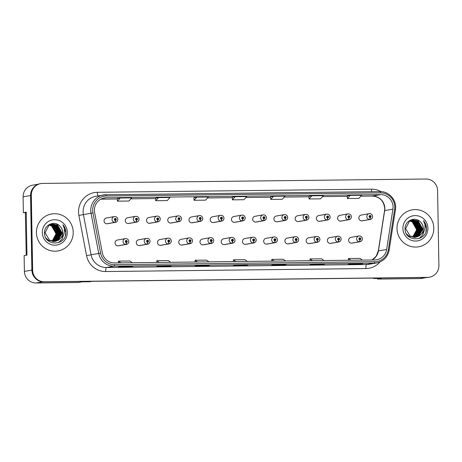 <?xml version="1.0" encoding="UTF-8"?>
<svg xmlns="http://www.w3.org/2000/svg" width="462" height="462" viewBox="0 0 462 462"><rect width="100%" height="100%" fill="white"/><g stroke="black" fill="none" stroke-linecap="round" stroke-linejoin="round"><path stroke-width="0.69" d="M147.499 242.186A1.952 0.37 91.9 0 1 147.078 244.202A2.928 2.876 -99.9 0 1 146.645 238.386L138.652 239.79A2.928 2.876 80.1 0 0 136.278 242.706A2.928 2.876 80.1 0 0 139.663 245.559L147.655 244.161A2.928 2.876 -99.9 0 1 147.326 244.196A1.952 0.375 -93.2 0 0 147.58 242.18A0.976 0.959 80.1 0 0 148.481 241.199A0.976 0.959 80.1 0 0 147.505 240.234A0.976 0.959 80.1 0 0 146.564 241.222A0.976 0.959 80.1 0 0 147.499 242.186L147.517 241.597A0.393 0.381 -99.9 0 1 147.459 240.823A0.393 0.381 -99.9 0 1 147.909 241.204A0.393 0.381 -99.9 0 1 147.545 241.597L147.58 242.18M168.734 241.944A1.952 0.37 91.9 0 1 168.307 243.959A2.928 2.876 -99.9 0 1 167.879 238.144L159.881 239.547A2.928 2.876 80.1 0 0 157.513 242.463A2.928 2.876 80.1 0 0 160.892 245.316L168.89 243.919A2.928 2.876 -99.9 0 1 168.561 243.953A1.952 0.375 -93.2 0 0 168.815 241.938A0.976 0.959 80.1 0 0 169.716 240.956A0.976 0.959 80.1 0 0 168.74 239.992A0.976 0.959 80.1 0 0 167.798 240.979A0.976 0.959 80.1 0 0 168.734 241.944L168.745 241.355A0.393 0.381 -99.9 0 1 168.688 240.581A0.393 0.381 -99.9 0 1 169.138 240.962A0.393 0.381 -99.9 0 1 168.78 241.355L168.815 241.938M189.969 241.695A1.952 0.37 91.9 0 1 189.541 243.717A2.928 2.876 -99.9 0 1 189.114 237.901L181.116 239.304A2.928 2.876 80.1 0 0 178.748 242.221A2.928 2.876 80.1 0 0 182.126 245.074L190.125 243.67A2.928 2.876 -99.9 0 1 189.795 243.711A1.952 0.375 -93.2 0 0 190.049 241.695A0.976 0.959 80.1 0 0 190.95 240.714A0.976 0.959 80.1 0 0 189.974 239.749A0.976 0.959 80.1 0 0 189.033 240.731A0.976 0.959 80.1 0 0 189.969 241.695L189.98 241.112A0.393 0.381 -99.9 0 1 189.922 240.338A0.393 0.381 -99.9 0 1 190.373 240.719A0.393 0.381 -99.9 0 1 190.015 241.112L190.049 241.695M211.198 241.453A1.952 0.37 91.9 0 1 210.776 243.468A2.928 2.876 -99.9 0 1 210.343 237.659L202.35 239.062A2.928 2.876 80.1 0 0 199.982 241.978A2.928 2.876 80.1 0 0 203.361 244.831L211.353 243.428A2.928 2.876 -99.9 0 1 211.024 243.468A1.952 0.375 -93.2 0 0 211.284 241.453A0.976 0.959 80.1 0 0 212.185 240.471A0.976 0.959 80.1 0 0 211.209 239.501A0.976 0.959 80.1 0 0 210.268 240.488A0.976 0.959 80.1 0 0 211.198 241.453L211.215 240.869A0.393 0.381 -99.9 0 1 211.157 240.096A0.393 0.381 -99.9 0 1 211.608 240.477A0.393 0.381 -99.9 0 1 211.25 240.869L211.284 241.453M232.432 241.21A1.952 0.37 91.9 0 1 232.011 243.226A2.928 2.876 -99.9 0 1 231.578 237.416L223.585 238.814A2.928 2.876 80.1 0 0 221.217 241.736A2.928 2.876 80.1 0 0 224.596 244.589L232.588 243.185A2.928 2.876 -99.9 0 1 232.259 243.226A1.952 0.375 -93.2 0 0 232.519 241.21A0.976 0.959 80.1 0 0 233.414 240.223A0.976 0.959 80.1 0 0 232.438 239.258A0.976 0.959 80.1 0 0 231.502 240.246A0.976 0.959 80.1 0 0 232.432 241.21L232.45 240.627A0.393 0.381 -99.9 0 1 232.392 239.853A0.393 0.381 -99.9 0 1 232.842 240.234A0.393 0.381 -99.9 0 1 232.484 240.627L232.519 241.21M253.667 240.968A1.952 0.37 91.9 0 1 253.245 242.983A2.928 2.876 -99.9 0 1 252.812 237.173L244.82 238.571A2.928 2.876 80.1 0 0 242.446 241.493A2.928 2.876 80.1 0 0 245.83 244.346L253.823 242.943A2.928 2.876 -99.9 0 1 253.494 242.983A1.952 0.375 -93.2 0 0 253.748 240.968A0.976 0.959 80.1 0 0 254.649 239.98A0.976 0.959 80.1 0 0 253.673 239.016A0.976 0.959 80.1 0 0 252.731 240.003A0.976 0.959 80.1 0 0 253.667 240.968L253.684 240.384A0.393 0.381 -99.9 0 1 253.626 239.611A0.393 0.381 -99.9 0 1 254.077 239.986A0.393 0.381 -99.9 0 1 253.713 240.384L253.748 240.968M274.902 240.725A1.952 0.37 91.9 0 1 274.474 242.741A2.928 2.876 -99.9 0 1 274.047 236.931L266.048 238.328A2.928 2.876 80.1 0 0 263.681 241.251A2.928 2.876 80.1 0 0 267.059 244.098L275.057 242.7A2.928 2.876 -99.9 0 1 274.728 242.741A1.952 0.375 -93.2 0 0 274.982 240.725A0.976 0.959 80.1 0 0 275.883 239.738A0.976 0.959 80.1 0 0 274.907 238.773A0.976 0.959 80.1 0 0 273.966 239.761A0.976 0.959 80.1 0 0 274.902 240.725L274.913 240.142A0.393 0.381 -99.9 0 1 274.855 239.368A0.393 0.381 -99.9 0 1 275.306 239.743A0.393 0.381 -99.9 0 1 274.948 240.142L274.982 240.725M296.136 240.483A1.952 0.37 91.9 0 1 295.709 242.498A2.928 2.876 -99.9 0 1 295.282 236.688L287.283 238.086A2.928 2.876 80.1 0 0 284.915 241.002A2.928 2.876 80.1 0 0 288.294 243.855L296.292 242.458A2.928 2.876 -99.9 0 1 295.963 242.498A1.952 0.375 -93.2 0 0 296.217 240.483A0.976 0.959 80.1 0 0 297.118 239.495A0.976 0.959 80.1 0 0 296.142 238.531A0.976 0.959 80.1 0 0 295.201 239.518A0.976 0.959 80.1 0 0 296.136 240.483L296.148 239.899A0.393 0.381 -99.9 0 1 296.09 239.12A0.393 0.381 -99.9 0 1 296.54 239.501A0.393 0.381 -99.9 0 1 296.182 239.899L296.217 240.483M317.365 240.24A1.952 0.37 91.9 0 1 316.944 242.255A2.928 2.876 -99.9 0 1 316.51 236.446L308.518 237.843A2.928 2.876 80.1 0 0 306.15 240.76A2.928 2.876 80.1 0 0 309.528 243.613L317.521 242.215A2.928 2.876 -99.9 0 1 317.192 242.25A1.952 0.375 -93.2 0 0 317.452 240.24A0.976 0.959 80.1 0 0 318.353 239.252A0.976 0.959 80.1 0 0 317.377 238.288A0.976 0.959 80.1 0 0 316.435 239.276A0.976 0.959 80.1 0 0 317.365 240.24L317.382 239.657A0.393 0.381 -99.9 0 1 317.325 238.877A0.393 0.381 -99.9 0 1 317.775 239.258A0.393 0.381 -99.9 0 1 317.417 239.651L317.452 240.24M338.6 239.997A1.952 0.37 91.9 0 1 338.178 242.013A2.928 2.876 -99.9 0 1 337.745 236.203L329.752 237.601A2.928 2.876 80.1 0 0 327.379 240.517A2.928 2.876 80.1 0 0 330.763 243.37L338.756 241.972A2.928 2.876 -99.9 0 1 338.427 242.007A1.952 0.375 -93.2 0 0 338.686 239.997A0.976 0.959 80.1 0 0 339.582 239.01A0.976 0.959 80.1 0 0 338.606 238.046A0.976 0.959 80.1 0 0 337.664 239.033A0.976 0.959 80.1 0 0 338.6 239.997L338.617 239.408A0.393 0.381 -99.9 0 1 338.559 238.635A0.393 0.381 -99.9 0 1 339.01 239.016A0.393 0.381 -99.9 0 1 338.646 239.408L338.686 239.997M359.834 239.755A1.952 0.37 91.9 0 1 359.413 241.77A2.928 2.876 -99.9 0 1 358.98 235.961L350.987 237.358A2.928 2.876 80.1 0 0 348.614 240.275A2.928 2.876 80.1 0 0 351.992 243.127L359.99 241.73A2.928 2.876 -99.9 0 1 359.661 241.765A1.952 0.375 -93.2 0 0 359.915 239.755A0.976 0.959 80.1 0 0 360.816 238.767A0.976 0.959 80.1 0 0 359.84 237.803A0.976 0.959 80.1 0 0 358.899 238.79A0.976 0.959 80.1 0 0 359.834 239.755L359.846 239.166A0.393 0.381 -99.9 0 1 359.794 238.392A0.393 0.381 -99.9 0 1 360.244 238.773A0.393 0.381 -99.9 0 1 359.881 239.166L359.915 239.755M126.265 242.429A1.952 0.37 91.9 0 1 125.843 244.444A2.928 2.876 -99.9 0 1 125.41 238.635L117.417 240.032A2.928 2.876 80.1 0 0 115.05 242.948A2.928 2.876 80.1 0 0 118.428 245.801L126.421 244.404A2.928 2.876 -99.9 0 1 126.091 244.438A1.952 0.375 -93.2 0 0 126.351 242.429A0.976 0.959 80.1 0 0 127.246 241.441A0.976 0.959 80.1 0 0 126.276 240.477A0.976 0.959 80.1 0 0 125.335 241.464A0.976 0.959 80.1 0 0 126.265 242.429L126.282 241.84A0.393 0.381 -99.9 0 1 126.224 241.066A0.393 0.381 -99.9 0 1 126.675 241.447A0.393 0.381 -99.9 0 1 126.317 241.84L126.351 242.429M136.498 220.137A1.952 0.37 91.9 0 1 136.071 222.153A2.928 2.876 -99.9 0 1 135.643 216.343L127.645 217.741A2.928 2.876 80.1 0 0 125.277 220.657A2.928 2.876 80.1 0 0 128.655 223.51L136.654 222.112A2.928 2.876 -99.9 0 1 136.325 222.147A1.952 0.375 -93.2 0 0 136.579 220.137A0.976 0.959 80.1 0 0 137.48 219.15A0.976 0.959 80.1 0 0 136.504 218.185A0.976 0.959 80.1 0 0 135.562 219.173A0.976 0.959 80.1 0 0 136.498 220.137L136.509 219.548A0.393 0.381 -99.9 0 1 136.452 218.774A0.393 0.381 -99.9 0 1 136.902 219.155A0.393 0.381 -99.9 0 1 136.544 219.548L136.579 220.137M157.727 219.895A1.952 0.37 91.9 0 1 157.305 221.91A2.928 2.876 -99.9 0 1 156.878 216.101L148.88 217.498A2.928 2.876 80.1 0 0 146.512 220.414A2.928 2.876 80.1 0 0 149.89 223.267L157.883 221.87A2.928 2.876 -99.9 0 1 157.559 221.904A1.952 0.375 -93.2 0 0 157.813 219.895A0.976 0.959 80.1 0 0 158.714 218.907A0.976 0.959 80.1 0 0 157.738 217.943A0.976 0.959 80.1 0 0 156.797 218.93A0.976 0.959 80.1 0 0 157.727 219.895L157.744 219.306A0.393 0.381 -99.9 0 1 157.686 218.532A0.393 0.381 -99.9 0 1 158.137 218.913A0.393 0.381 -99.9 0 1 157.779 219.306L157.813 219.895M178.961 219.652A1.952 0.37 91.9 0 1 178.54 221.668A2.928 2.876 -99.9 0 1 178.107 215.852L170.114 217.256A2.928 2.876 80.1 0 0 167.746 220.172A2.928 2.876 80.1 0 0 171.125 223.025L179.117 221.627A2.928 2.876 -99.9 0 1 178.788 221.662A1.952 0.375 -93.2 0 0 179.048 219.646A0.976 0.959 80.1 0 0 179.943 218.665A0.976 0.959 80.1 0 0 178.967 217.7A0.976 0.959 80.1 0 0 178.032 218.688A0.976 0.959 80.1 0 0 178.961 219.652L178.979 219.063A0.393 0.381 -99.9 0 1 178.921 218.289A0.393 0.381 -99.9 0 1 179.372 218.67A0.393 0.381 -99.9 0 1 179.013 219.063L179.048 219.646M200.196 219.41A1.952 0.37 91.9 0 1 199.775 221.425A2.928 2.876 -99.9 0 1 199.341 215.61L191.349 217.013A2.928 2.876 80.1 0 0 188.975 219.929A2.928 2.876 80.1 0 0 192.359 222.782L200.352 221.385A2.928 2.876 -99.9 0 1 200.023 221.419A1.952 0.375 -93.2 0 0 200.277 219.404A0.976 0.959 80.1 0 0 201.178 218.422A0.976 0.959 80.1 0 0 200.202 217.458A0.976 0.959 80.1 0 0 199.261 218.445A0.976 0.959 80.1 0 0 200.196 219.41L200.213 218.821A0.393 0.381 -99.9 0 1 200.156 218.047A0.393 0.381 -99.9 0 1 200.606 218.428A0.393 0.381 -99.9 0 1 200.242 218.821L200.277 219.404M221.431 219.161A1.952 0.37 91.9 0 1 221.003 221.183A2.928 2.876 -99.9 0 1 220.576 215.367L212.578 216.77A2.928 2.876 80.1 0 0 210.21 219.687A2.928 2.876 80.1 0 0 213.588 222.54L221.587 221.136A2.928 2.876 -99.9 0 1 221.258 221.177A1.952 0.375 -93.2 0 0 221.512 219.161A0.976 0.959 80.1 0 0 222.413 218.18A0.976 0.959 80.1 0 0 221.437 217.215A0.976 0.959 80.1 0 0 220.495 218.197A0.976 0.959 80.1 0 0 221.431 219.161L221.442 218.578A0.393 0.381 -99.9 0 1 221.385 217.804A0.393 0.381 -99.9 0 1 221.835 218.185A0.393 0.381 -99.9 0 1 221.477 218.578L221.512 219.161M242.666 218.919A1.952 0.37 91.9 0 1 242.238 220.934A2.928 2.876 -99.9 0 1 241.811 215.125L233.812 216.528A2.928 2.876 80.1 0 0 231.445 219.444A2.928 2.876 80.1 0 0 234.823 222.297L242.821 220.894A2.928 2.876 -99.9 0 1 242.492 220.934A1.952 0.375 -93.2 0 0 242.746 218.919A0.976 0.959 80.1 0 0 243.647 217.937A0.976 0.959 80.1 0 0 242.671 216.967A0.976 0.959 80.1 0 0 241.73 217.954A0.976 0.959 80.1 0 0 242.666 218.919L242.677 218.335A0.393 0.381 -99.9 0 1 242.619 217.562A0.393 0.381 -99.9 0 1 243.07 217.943A0.393 0.381 -99.9 0 1 242.712 218.335L242.746 218.919M263.894 218.676A1.952 0.37 91.9 0 1 263.473 220.692A2.928 2.876 -99.9 0 1 263.04 214.882L255.047 216.28A2.928 2.876 80.1 0 0 252.679 219.202A2.928 2.876 80.1 0 0 256.058 222.055L264.05 220.651A2.928 2.876 -99.9 0 1 263.721 220.692A1.952 0.375 -93.2 0 0 263.981 218.676A0.976 0.959 80.1 0 0 264.882 217.689A0.976 0.959 80.1 0 0 263.906 216.724A0.976 0.959 80.1 0 0 262.965 217.712A0.976 0.959 80.1 0 0 263.894 218.676L263.912 218.093A0.393 0.381 -99.9 0 1 263.854 217.319A0.393 0.381 -99.9 0 1 264.304 217.7A0.393 0.381 -99.9 0 1 263.946 218.093L263.981 218.676M285.129 218.434A1.952 0.37 91.9 0 1 284.707 220.449A2.928 2.876 -99.9 0 1 284.274 214.639L276.282 216.037A2.928 2.876 80.1 0 0 273.908 218.959A2.928 2.876 80.1 0 0 277.292 221.812L285.285 220.409A2.928 2.876 -99.9 0 1 284.956 220.449A1.952 0.375 -93.2 0 0 285.216 218.434A0.976 0.959 80.1 0 0 286.111 217.446A0.976 0.959 80.1 0 0 285.135 216.482A0.976 0.959 80.1 0 0 284.194 217.469A0.976 0.959 80.1 0 0 285.129 218.434L285.146 217.85A0.393 0.381 -99.9 0 1 285.089 217.076A0.393 0.381 -99.9 0 1 285.539 217.452A0.393 0.381 -99.9 0 1 285.175 217.85L285.216 218.434M306.364 218.191A1.952 0.37 91.9 0 1 305.942 220.207A2.928 2.876 -99.9 0 1 305.509 214.397L297.516 215.794A2.928 2.876 80.1 0 0 295.143 218.717A2.928 2.876 80.1 0 0 298.521 221.564L306.52 220.166A2.928 2.876 -99.9 0 1 306.191 220.207A1.952 0.375 -93.2 0 0 306.445 218.191A0.976 0.959 80.1 0 0 307.346 217.204A0.976 0.959 80.1 0 0 306.37 216.239A0.976 0.959 80.1 0 0 305.428 217.227A0.976 0.959 80.1 0 0 306.364 218.191L306.375 217.608A0.393 0.381 -99.9 0 1 306.323 216.834A0.393 0.381 -99.9 0 1 306.774 217.209A0.393 0.381 -99.9 0 1 306.41 217.608L306.445 218.191M327.598 217.948A1.952 0.37 91.9 0 1 327.171 219.964A2.928 2.876 -99.9 0 1 326.744 214.154L318.745 215.552A2.928 2.876 80.1 0 0 316.378 218.468A2.928 2.876 80.1 0 0 319.756 221.321L327.754 219.924A2.928 2.876 -99.9 0 1 327.425 219.964A1.952 0.375 -93.2 0 0 327.679 217.948A0.976 0.959 80.1 0 0 328.58 216.961A0.976 0.959 80.1 0 0 327.604 215.997A0.976 0.959 80.1 0 0 326.663 216.984A0.976 0.959 80.1 0 0 327.598 217.948L327.61 217.365A0.393 0.381 -99.9 0 1 327.552 216.586A0.393 0.381 -99.9 0 1 328.003 216.967A0.393 0.381 -99.9 0 1 327.645 217.365L327.679 217.948M348.827 217.706A1.952 0.37 91.9 0 1 348.406 219.721A2.928 2.876 -99.9 0 1 347.978 213.912L339.98 215.309A2.928 2.876 80.1 0 0 337.612 218.226A2.928 2.876 80.1 0 0 340.991 221.079L348.989 219.681A2.928 2.876 -99.9 0 1 348.66 219.716A1.952 0.375 -93.2 0 0 348.914 217.706A0.976 0.959 80.1 0 0 349.815 216.718A0.976 0.959 80.1 0 0 348.839 215.754A0.976 0.959 80.1 0 0 347.898 216.742A0.976 0.959 80.1 0 0 348.827 217.706L348.845 217.123A0.393 0.381 -99.9 0 1 348.787 216.343A0.393 0.381 -99.9 0 1 349.237 216.724A0.393 0.381 -99.9 0 1 348.879 217.117L348.914 217.706M370.062 217.463A1.952 0.37 91.9 0 1 369.64 219.479A2.928 2.876 -99.9 0 1 369.207 213.669L361.215 215.067A2.928 2.876 80.1 0 0 358.847 217.983A2.928 2.876 80.1 0 0 362.225 220.836L370.218 219.438A2.928 2.876 -99.9 0 1 369.889 219.473A1.952 0.375 -93.2 0 0 370.149 217.463A0.976 0.959 80.1 0 0 371.044 216.476A0.976 0.959 80.1 0 0 370.074 215.511A0.976 0.959 80.1 0 0 369.132 216.499A0.976 0.959 80.1 0 0 370.062 217.463L370.079 216.874A0.393 0.381 -99.9 0 1 370.022 216.101A0.393 0.381 -99.9 0 1 370.472 216.482A0.393 0.381 -99.9 0 1 370.114 216.874L370.149 217.463M115.263 220.38A1.952 0.37 91.9 0 1 114.842 222.395A2.928 2.876 -99.9 0 1 114.409 216.586L106.41 217.983A2.928 2.876 80.1 0 0 104.042 220.9A2.928 2.876 80.1 0 0 107.421 223.752L115.419 222.355A2.928 2.876 -99.9 0 1 115.09 222.389A1.952 0.375 -93.2 0 0 115.344 220.38A0.976 0.959 80.1 0 0 116.245 219.392A0.976 0.959 80.1 0 0 115.269 218.428A0.976 0.959 80.1 0 0 114.328 219.415A0.976 0.959 80.1 0 0 115.263 220.38L115.275 219.797A0.393 0.381 -99.9 0 1 115.217 219.017A0.393 0.381 -99.9 0 1 115.667 219.398A0.393 0.381 -99.9 0 1 115.309 219.791L115.344 220.38M38.317 184.176L32.577 185.181A11.717 11.492 80.1 0 0 23.1 196.858L23.377 212.664L26.213 212.168L26.963 255.099L24.128 255.596L24.399 271.402A11.717 11.492 80.1 0 0 36.105 282.981L78.263 282.501L81.999 281.843L89.668 281.756L92.209 281.312M23.377 212.664L26.224 212.63M377.518 278.465L377.523 279.071L419.687 278.592A11.717 11.492 80.1 0 0 421.5 278.424L426.882 277.483M376.137 278.06L373.596 278.505L381.26 278.419L377.523 279.071M373.596 278.505L373.181 278.095M33.039 188.109A11.717 11.492 80.1 0 0 30.573 195.547L31.872 270.097A11.717 11.492 80.1 0 0 34.598 277.477M36.417 232.663A18.746 18.388 80.1 0 0 58.05 250.918A18.746 18.388 80.1 0 0 73.215 232.242A18.746 18.388 80.1 0 0 51.582 213.987A18.746 18.388 80.1 0 0 36.417 232.663A18.746 18.388 80.1 0 0 58.05 250.918A18.746 18.388 80.1 0 0 73.215 232.242A18.746 18.388 80.1 0 0 51.582 213.987A18.746 18.388 80.1 0 0 36.417 232.663M397.008 228.54A18.746 18.388 80.1 0 0 418.636 246.795A18.746 18.388 80.1 0 0 433.801 228.118A18.746 18.388 80.1 0 0 412.168 209.863A18.746 18.388 80.1 0 0 397.008 228.54A18.746 18.388 80.1 0 0 418.636 246.795A18.746 18.388 80.1 0 0 433.801 228.118A18.746 18.388 80.1 0 0 412.168 209.863A18.746 18.388 80.1 0 0 397.008 228.54M94.398 210.389A12.497 12.26 -99.9 0 1 106.451 197.759L380.567 194.623A12.497 12.26 -99.9 0 1 392.902 209.142L386.63 249.503A12.497 12.26 -99.9 0 1 374.728 259.962L114.559 262.942A12.497 12.26 -99.9 0 1 102.304 252.754L94.623 212.555A12.497 12.26 -99.9 0 1 94.398 210.389M92.677 210.412A14.253 13.981 80.1 0 0 92.931 212.884L100.612 253.084A14.253 13.981 80.1 0 0 114.593 264.697L374.763 261.717A14.253 13.981 80.1 0 0 388.334 249.786L394.606 209.43A14.253 13.981 80.1 0 0 380.538 192.868L106.416 196.004A14.253 13.981 80.1 0 0 92.677 210.412M40.8 183.576L40.2 183.68A11.717 11.492 80.1 0 0 30.723 195.351L32.028 270.287A11.717 11.492 80.1 0 0 43.734 281.866L427.009 277.477A11.717 11.492 80.1 0 0 428.823 277.31L429.423 277.206A11.717 11.492 80.1 0 0 438.9 265.535L437.589 190.598A11.717 11.492 80.1 0 0 425.889 179.019L42.614 183.408A11.717 11.492 80.1 0 0 31.318 195.247L32.629 270.183A11.717 11.492 80.1 0 0 44.329 281.762L427.604 277.373A11.717 11.492 80.1 0 0 429.423 277.206M350.208 195.386L347.384 198.527L358.882 198.4L361.706 195.253L350.208 195.386L347.251 195.905M308.922 196.338L311.879 195.824L309.055 198.966L308.922 196.338M270.593 196.777L273.55 196.263L270.726 199.405L270.593 196.777M117.284 198.533L120.241 198.019L117.417 201.161L117.284 198.533M158.57 197.58L155.746 200.722L167.244 200.595L170.068 197.447L158.57 197.58L155.613 198.1M193.936 197.655L196.899 197.141L194.075 200.283L193.936 197.655M232.265 197.216L235.227 196.702L232.403 199.844L232.265 197.216M324.572 264.073L321.581 264.599L310.083 264.726L313.074 264.206L324.572 264.073A3.124 0.601 -90.7 0 1 324.555 264.073L313.063 264.206M362.901 263.635L359.91 264.16L348.412 264.287L351.403 263.767L362.901 263.635A3.124 0.601 -90.7 0 1 362.878 263.635A3.124 0.601 -90.7 0 0 362.878 263.635L351.391 263.767M209.552 265.39A3.124 0.601 -90.7 0 0 209.569 265.39L206.601 265.91L195.103 266.043L198.088 265.523L209.586 265.39A3.124 0.601 -90.7 0 0 209.586 265.39L198.083 265.523M171.263 265.829L168.272 266.349L156.774 266.482L159.765 265.962L171.263 265.829A3.124 0.601 -90.7 0 1 171.24 265.829A3.124 0.601 -90.7 0 0 171.24 265.829L159.754 265.962M132.935 266.268L129.943 266.788L118.445 266.921L121.437 266.401L132.935 266.268A3.124 0.601 -90.7 0 1 132.917 266.268L121.425 266.401M286.209 264.512A3.124 0.601 -90.7 0 0 286.226 264.512L283.258 265.032L271.754 265.165L274.746 264.645L286.244 264.512A3.124 0.601 -90.7 0 0 286.244 264.512L274.734 264.645M247.915 264.951L244.929 265.471L233.431 265.604L236.417 265.084L247.915 264.951A3.124 0.601 -90.7 0 1 247.898 264.951A3.124 0.601 -90.7 0 0 247.898 264.951L236.411 265.084M309.055 198.966L320.553 198.839L323.377 195.692L311.879 195.824M194.075 200.283L205.573 200.156L208.397 197.008L196.899 197.141M117.417 201.161L128.915 201.028L131.739 197.886L120.241 198.019M270.726 199.405L282.224 199.278L285.048 196.131L273.55 196.263M232.403 199.844L243.901 199.717L246.725 196.569L235.227 196.702M244.929 265.471L244.918 264.986M283.258 265.032L283.246 264.547M129.943 266.788L129.938 266.303M168.272 266.349L168.266 265.864M206.601 265.91L206.589 265.425M359.91 264.16L359.904 263.669M321.581 264.599L321.575 264.108M155.746 200.722L155.613 198.094M347.384 198.527L347.251 195.9M247.309 261.423L244.947 259.684L233.449 259.817L233.42 261.579M235.811 261.55L233.449 259.817M208.98 261.856L206.618 260.123L195.12 260.256L195.091 262.018M197.482 261.989L195.12 260.256M170.651 262.295L168.289 260.562L156.791 260.695L156.762 262.456M159.153 262.428L156.791 260.695M132.323 262.734L129.961 261.001L118.463 261.134L118.439 262.895M120.825 262.866L118.463 261.134M285.632 260.984L283.275 259.246L271.777 259.378L271.748 261.14M274.133 261.111L271.777 259.378M323.96 260.545L321.604 258.812L310.1 258.939L310.077 260.701M312.462 260.672L310.1 258.939M362.289 260.106L359.927 258.373L348.429 258.501L348.4 260.262M350.791 260.233L348.429 258.501M115.044 219.103A0.393 0.381 -99.9 0 1 115.159 219.773M107.092 223.793L115.09 222.389M106.843 223.793L114.842 222.395M126.045 241.152A0.393 0.381 -99.9 0 1 126.161 241.817M118.099 245.842L126.091 244.438M117.845 245.842L125.843 244.444M49.653 224.763L52.841 225.843L57.149 233.466L52.553 241.32M49.544 224.821L52.604 225.889L56.907 233.506L52.425 241.297M50.11 224.549L53.788 225.681L58.096 233.298L53.736 241.014L53.055 241.383M49.994 224.601L53.552 225.722L57.86 233.339L53.5 241.06L52.928 241.372M50.566 224.365L54.735 225.514L59.044 233.131L54.689 240.852L53.552 241.424M50.45 224.411L54.499 225.554L58.807 233.171L54.452 240.893L53.43 241.418M51.028 224.214L55.688 225.346L59.996 232.963L55.636 240.685L54.042 241.43M50.912 224.249L55.452 225.387L59.754 233.01L55.4 240.725L53.921 241.43M51.496 224.087L56.635 225.179L60.944 232.802L56.583 240.517L54.528 241.412M54.412 241.447L54.06 241.534M53.944 241.562L53.586 241.632M51.38 224.116L56.399 225.219L60.707 232.842L56.347 240.558L54.406 241.424M60.811 238.178A8.83 8.662 80.1 0 0 59.627 225.854C54.291 220.224 44.208 225.006 44.508 232.657C43.873 246.269 65.662 246.362 65.875 233.027L65.881 232.369C65.8 229.47 64.813 226.94 62.913 224.775C64.282 227.137 64.738 229.689 64.276 232.426C63.843 234.76 62.682 236.677 60.811 238.178L58.483 240.188L55.486 241.303L49.659 240.315L45.039 232.75L49.076 225.086L51.969 223.989L57.583 225.011L61.891 232.634L57.536 240.35L55.013 241.372M51.848 224.012L57.346 225.058L61.654 232.675L57.3 240.396L54.891 241.383L48.712 240.477L45.842 237.947M54.77 241.412L54.418 241.487M59.627 225.854C61.573 227.668 62.566 229.891 62.601 232.507L58.247 240.228L55.365 241.32M49.209 225.006L51.888 226.01L56.197 233.628L52.05 241.222M49.099 225.075L51.652 226.051L55.96 233.674L54.123 239.131A8.83 8.662 80.1 0 1 51.946 241.199M42.319 232.6A12.734 12.491 80.1 0 0 55.042 245.183A12.734 12.491 80.1 0 0 67.313 232.311A12.734 12.491 80.1 0 0 54.597 219.727A12.734 12.491 80.1 0 0 42.319 232.6M26.213 255.232L25.381 213.08L26.23 212.93M62.913 224.775L65.771 232.386L65.281 235.799M63.952 233.72L62.26 238.894L58.46 242.694M26.963 255.088L26.12 255.232M410.244 220.634L413.426 221.72L417.735 229.337L413.138 237.191M410.129 220.692L413.19 221.76L417.498 229.377L413.016 237.168M410.695 220.42L414.374 221.552L418.682 229.169L414.327 236.891L413.64 237.254M410.579 220.472L414.137 221.593L418.445 229.21L414.085 236.931L413.519 237.243M411.151 220.235L415.321 221.385L419.629 229.002L415.274 236.723L414.137 237.295M411.036 220.282L415.084 221.425L419.392 229.048L415.038 236.763L414.016 237.289M411.613 220.085L416.274 221.217L420.582 228.84L416.222 236.556L414.628 237.306M411.498 220.12L416.037 221.258L420.345 228.881L415.985 236.596L414.506 237.306M412.081 219.958L417.221 221.05L421.529 228.673L417.169 236.388L415.113 237.289M414.997 237.318L414.645 237.41M414.529 237.433L414.171 237.503M411.965 219.987L416.984 221.096L421.292 228.713L416.932 236.434L414.992 237.295M421.396 234.049A8.83 8.662 80.1 0 0 420.218 221.725C414.876 216.101 404.793 220.876 405.093 228.528C404.464 242.146 426.253 242.232 426.461 228.898L426.466 228.24C426.386 225.346 425.398 222.817 423.498 220.645C424.867 223.007 425.323 225.56 424.867 228.297C424.428 230.63 423.273 232.548 421.396 234.049L419.069 236.059L416.071 237.173L410.244 236.186L405.624 228.621L409.661 220.957L412.554 219.86L418.168 220.888L422.476 228.505L418.122 236.226L415.598 237.243M412.433 219.883L417.931 220.928L422.239 228.546L417.885 236.267L415.477 237.254L409.297 236.353L406.427 233.824M415.355 237.283L415.003 237.358M420.218 221.725C422.158 223.544 423.152 225.762 423.186 228.378L418.832 236.099L415.956 237.191M409.794 220.876L412.474 221.881L416.782 229.504L412.635 237.093M409.684 220.946L412.237 221.922L416.545 229.545L414.709 235.002A8.83 8.662 80.1 0 1 412.531 237.07M402.904 228.471A12.734 12.491 80.1 0 0 415.627 241.054A12.734 12.491 80.1 0 0 427.899 228.182A12.734 12.491 80.1 0 0 415.182 215.598A12.734 12.491 80.1 0 0 402.904 228.471M423.498 220.645L426.357 228.257L425.866 231.67M424.538 229.591L422.846 234.765L419.046 238.565M136.273 218.861A0.393 0.381 -99.9 0 1 136.394 219.525M128.326 223.55L136.325 222.147M128.078 223.55L136.071 222.153M157.507 218.618A0.393 0.381 -99.9 0 1 157.623 219.283M149.561 223.308L157.559 221.904M149.313 223.308L157.305 221.91M178.742 218.37A0.393 0.381 -99.9 0 1 178.858 219.04M170.796 223.065L178.788 221.662M170.542 223.065L178.54 221.668M199.977 218.128A0.393 0.381 -99.9 0 1 200.092 218.797M192.03 222.817L200.023 221.419M191.776 222.823L199.775 221.425M147.28 240.904A0.393 0.381 -99.9 0 1 147.395 241.574M139.333 245.599L147.326 244.196M139.079 245.599L147.078 244.202M168.514 240.662A0.393 0.381 -99.9 0 1 168.63 241.331M160.562 245.351L168.561 243.953M160.314 245.357L168.307 243.959M189.743 240.419A0.393 0.381 -99.9 0 1 189.865 241.089M181.797 245.108L189.795 243.711M181.549 245.114L189.541 243.717M221.211 217.885A0.393 0.381 -99.9 0 1 221.327 218.555M213.259 222.574L221.258 221.177M213.011 222.58L221.003 221.183M242.44 217.642A0.393 0.381 -99.9 0 1 242.562 218.312M234.494 222.332L242.492 220.934M234.246 222.338L242.238 220.934M263.675 217.4A0.393 0.381 -99.9 0 1 263.79 218.07M255.729 222.089L263.721 220.692M255.48 222.095L263.473 220.692M210.978 240.176A0.393 0.381 -99.9 0 1 211.094 240.846M203.032 244.866L211.024 243.468M202.783 244.872L210.776 243.468M232.213 239.934A0.393 0.381 -99.9 0 1 232.328 240.604M224.266 244.623L232.259 243.226M224.012 244.629L232.011 243.226M253.447 239.691A0.393 0.381 -99.9 0 1 253.563 240.361M245.501 244.381L253.494 242.983M245.247 244.386L253.245 242.983M284.91 217.157A0.393 0.381 -99.9 0 1 285.025 217.827M276.963 221.847L284.956 220.449M276.709 221.852L284.707 220.449M306.144 216.915A0.393 0.381 -99.9 0 1 306.26 217.585M298.198 221.604L306.191 220.207M297.944 221.61L305.942 220.207M327.379 216.672A0.393 0.381 -99.9 0 1 327.494 217.342M319.427 221.362L327.425 219.964M319.178 221.362L327.171 219.964M348.608 216.43A0.393 0.381 -99.9 0 1 348.729 217.1M340.661 221.119L348.66 219.716M340.413 221.119L348.406 219.721M369.843 216.187A0.393 0.381 -99.9 0 1 369.958 216.851M361.896 220.876L369.889 219.473M361.648 220.876L369.64 219.479M274.682 239.449A0.393 0.381 -99.9 0 1 274.798 240.119M266.73 244.138L274.728 242.741M266.482 244.144L274.474 242.741M295.911 239.206A0.393 0.381 -99.9 0 1 296.032 239.876M287.965 243.896L295.963 242.498M287.716 243.896L295.709 242.498M317.146 238.964A0.393 0.381 -99.9 0 1 317.261 239.634M309.199 243.653L317.192 242.25M308.951 243.653L316.944 242.255M338.38 238.721A0.393 0.381 -99.9 0 1 338.496 239.385M330.434 243.41L338.427 242.007M330.18 243.41L338.178 242.013M359.615 238.479A0.393 0.381 -99.9 0 1 359.731 239.143M351.669 243.168L359.661 241.765M351.415 243.168L359.413 241.77M419.687 278.592L425.964 277.495M36.105 282.981L42.683 281.832M24.399 271.402L31.872 270.097M23.1 196.858L30.573 195.547M392.902 209.142L384.679 210.58A12.497 12.26 80.1 0 0 372.349 196.061L360.862 196.194L372.303 196.067A7.028 1.346 -90.7 0 0 372.349 196.061L380.567 194.623M372.026 259.99A12.497 12.26 80.1 0 0 378.413 250.941L384.679 210.58A7.028 0.445 -171.2 0 0 384.551 210.643L384.702 208.454C383.778 200.797 379.649 196.668 372.303 196.067A7.028 1.346 -90.7 0 1 372.262 196.061M106.451 197.759L102.628 198.429M379.995 261.96A19.525 19.156 -99.9 0 1 365.887 268.555L105.717 271.535A19.525 19.156 -99.9 0 1 86.561 255.625L78.886 215.425A19.525 19.156 -99.9 0 1 97.361 192.302L371.477 189.166A3.904 0.751 -90.7 0 0 371.702 191.69M371.477 189.166A19.525 19.156 -99.9 0 1 381.017 191.62M374.763 261.717A3.904 0.751 89.3 0 1 374.22 263.184L114.05 266.164A15.621 15.327 -99.9 0 1 98.724 253.43L91.049 213.23A15.621 15.327 -99.9 0 1 90.766 210.528A15.621 15.327 -99.9 0 1 103.401 194.964A15.621 15.327 -99.9 0 1 105.827 194.739A3.904 0.751 89.3 0 1 105.85 194.733A3.904 0.751 89.3 0 1 106.416 196.004M380.538 192.868A3.904 0.751 -90.7 0 0 379.966 191.597L105.85 194.733L95.755 196.298A15.621 15.327 80.1 0 0 83.114 211.862A15.621 15.327 80.1 0 0 83.397 214.57L91.072 254.77A15.621 15.327 80.1 0 0 106.399 267.498L366.568 264.524A15.621 15.327 80.1 0 0 368.988 264.299L376.64 262.959A15.621 15.327 -99.9 0 1 374.22 263.184L366.568 264.524A3.904 0.751 -90.7 0 0 365.887 268.555M92.931 212.884L78.886 215.425M105.717 271.535A3.904 0.751 -90.7 0 1 106.399 267.498L114.05 266.164A3.904 0.751 -90.7 0 0 114.593 264.697M388.334 249.786L389.166 250.075L395.437 209.713C397.164 200.543 389.195 191.187 379.966 191.597A3.904 0.751 -90.7 0 0 379.943 191.597L105.873 194.739M86.561 255.625L100.612 253.084M394.606 209.43L395.437 209.713M31.318 195.247L30.723 195.351M32.629 270.183L32.028 270.287M44.329 281.762L43.734 281.866M427.604 277.373L427.009 277.477M97.361 192.302A3.904 0.751 -90.7 0 0 97.932 195.917M386.63 249.503L378.413 250.941A7.028 0.445 -171.2 0 0 378.28 251.005L384.551 210.643M347.274 196.35L322.534 196.633L347.274 196.35M308.945 196.789L284.205 197.072L308.945 196.789M270.617 197.228L245.876 197.511L270.617 197.228M232.288 197.667L207.553 197.95L232.288 197.667M155.636 198.544L130.896 198.827L155.636 198.544M100.93 199.174L117.308 198.983L100.935 199.168M117.787 219.438A2.928 2.876 -99.9 0 1 115.419 222.355C116.921 221.985 117.723 221.009 117.822 219.427C117.521 217.417 116.384 216.47 114.409 216.586M128.794 241.482A2.928 2.876 -99.9 0 1 126.421 244.404C127.928 244.028 128.731 243.052 128.829 241.47C128.528 239.466 127.391 238.519 125.41 238.635M139.022 219.196A2.928 2.876 -99.9 0 1 136.654 222.112C138.155 221.743 138.958 220.761 139.056 219.179C138.756 217.175 137.618 216.228 135.643 216.343M160.256 218.948A2.928 2.876 -99.9 0 1 157.883 221.87C159.39 221.494 160.193 220.518 160.291 218.936C159.991 216.932 158.853 215.985 156.878 216.101M181.491 218.705A2.928 2.876 -99.9 0 1 179.117 221.627C180.625 221.252 181.427 220.276 181.526 218.693C181.225 216.69 180.088 215.742 178.107 215.852M202.72 218.462A2.928 2.876 -99.9 0 1 200.352 221.385C201.859 221.009 202.656 220.033 202.76 218.451C202.454 216.447 201.317 215.5 199.341 215.61M150.023 241.239A2.928 2.876 -99.9 0 1 147.655 244.161C149.162 243.786 149.965 242.81 150.063 241.228C149.763 239.224 148.62 238.277 146.645 238.386M171.258 240.997A2.928 2.876 -99.9 0 1 168.89 243.919C170.391 243.543 171.194 242.567 171.292 240.985C170.992 238.981 169.854 238.034 167.879 238.144M192.492 240.754A2.928 2.876 -99.9 0 1 190.125 243.67C191.626 243.301 192.429 242.325 192.527 240.742C192.227 238.733 191.089 237.791 189.114 237.901M223.955 218.22A2.928 2.876 -99.9 0 1 221.587 221.136C223.088 220.767 223.891 219.791 223.989 218.208C223.689 216.199 222.551 215.257 220.576 215.367M245.189 217.977A2.928 2.876 -99.9 0 1 242.821 220.894C244.323 220.524 245.126 219.548 245.224 217.966C244.924 215.956 243.786 215.009 241.811 215.125M266.424 217.735A2.928 2.876 -99.9 0 1 264.05 220.651C265.558 220.282 266.36 219.306 266.459 217.723C266.158 215.714 265.021 214.766 263.04 214.882M213.727 240.511A2.928 2.876 -99.9 0 1 211.353 243.428C212.861 243.058 213.663 242.082 213.762 240.5C213.461 238.49 212.324 237.543 210.343 237.659M234.956 240.269A2.928 2.876 -99.9 0 1 232.588 243.185C234.095 242.816 234.898 241.84 234.996 240.257C234.696 238.248 233.558 237.301 231.578 237.416M256.191 240.026A2.928 2.876 -99.9 0 1 253.823 242.943C255.33 242.573 256.127 241.597 256.231 240.015C255.925 238.005 254.787 237.058 252.812 237.173M287.653 217.492A2.928 2.876 -99.9 0 1 285.285 220.409C286.792 220.039 287.595 219.063 287.693 217.481C287.393 215.471 286.249 214.524 284.274 214.639M308.887 217.25A2.928 2.876 -99.9 0 1 306.52 220.166C308.027 219.797 308.824 218.821 308.928 217.238C308.622 215.228 307.484 214.281 305.509 214.397M330.122 217.007A2.928 2.876 -99.9 0 1 327.754 219.924C329.256 219.554 330.059 218.578 330.157 216.996C329.856 214.986 328.719 214.039 326.744 214.154M351.357 216.765A2.928 2.876 -99.9 0 1 348.989 219.681C350.491 219.311 351.293 218.335 351.391 216.753C351.091 214.743 349.953 213.796 347.978 213.912M372.591 216.522A2.928 2.876 -99.9 0 1 370.218 219.438C371.725 219.069 372.528 218.087 372.626 216.505C372.326 214.501 371.188 213.554 369.207 213.669M277.425 239.784A2.928 2.876 -99.9 0 1 275.057 242.7C276.559 242.331 277.362 241.355 277.46 239.772C277.16 237.763 276.022 236.815 274.047 236.931M298.66 239.541A2.928 2.876 -99.9 0 1 296.292 242.458C297.794 242.088 298.596 241.112 298.695 239.53C298.394 237.52 297.257 236.573 295.282 236.688M319.895 239.299A2.928 2.876 -99.9 0 1 317.521 242.215C319.028 241.845 319.831 240.869 319.929 239.287C319.629 237.277 318.491 236.33 316.51 236.446M341.123 239.056A2.928 2.876 -99.9 0 1 338.756 241.972C340.263 241.603 341.066 240.621 341.164 239.039C340.864 237.035 339.72 236.088 337.745 236.203M362.358 238.808A2.928 2.876 -99.9 0 1 359.99 241.73C361.498 241.355 362.295 240.379 362.393 238.796C362.093 236.792 360.955 235.845 358.98 235.961M376.64 262.959C383.529 261.371 387.705 257.074 389.166 250.075M371.997 259.99L376.155 256.295L378.28 251.005"/></g></svg>
